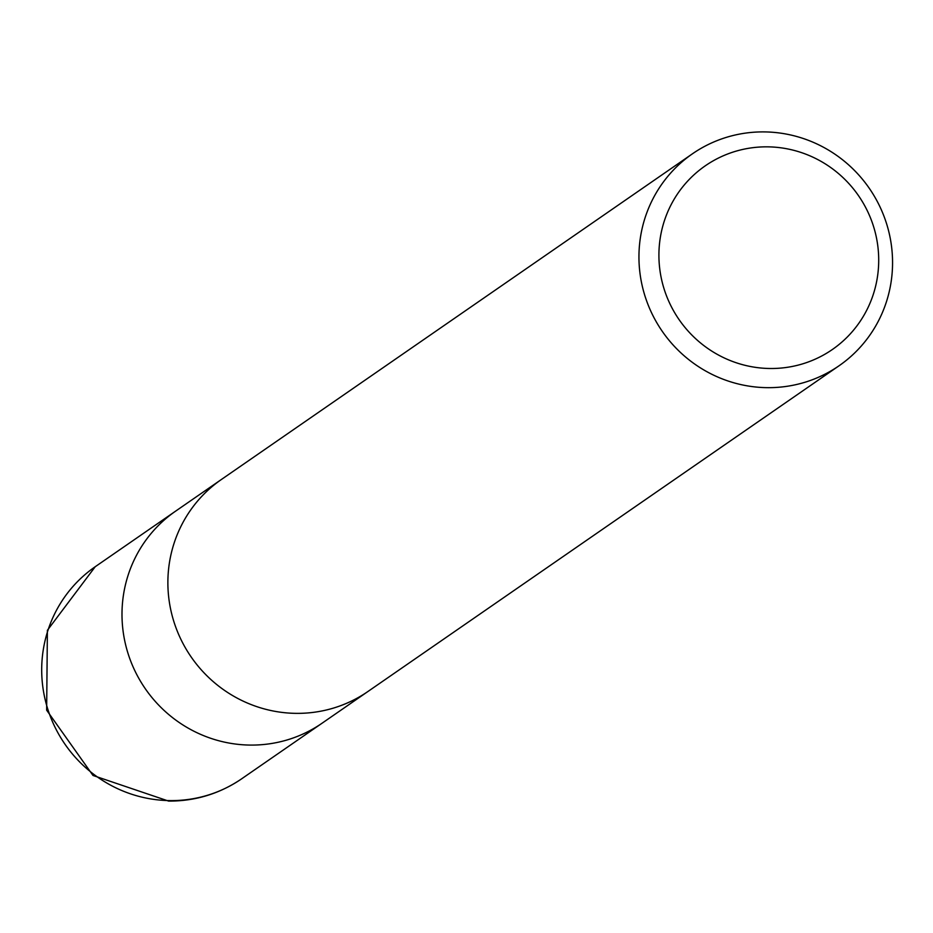 <?xml version="1.0" encoding="UTF-8"?>
<svg xmlns="http://www.w3.org/2000/svg" width="933" height="933" viewBox="0 0 933 933"><rect width="100%" height="100%" fill="white"/><g stroke="black" fill="none" stroke-linecap="round" stroke-linejoin="round"><path stroke-width="1.4" d="M296.239 713.36A128.871 125.815 -124.7 0 0 367.964 691.481A128.859 125.803 -124.7 0 1 296.239 713.36A128.871 125.815 -124.7 0 1 174.086 622.276A128.871 125.815 -124.7 0 1 221.389 479.492L692.473 153.782A128.871 125.815 -124.7 0 1 764.197 131.903A128.871 125.815 -124.7 0 1 886.35 222.987A128.871 125.815 -124.7 0 1 839.035 365.783A128.871 125.815 -124.7 0 1 767.311 387.661A128.871 125.815 -124.7 0 1 645.158 296.577A128.871 125.815 -124.7 0 1 692.473 153.782M250.359 745.082A128.859 125.803 -124.7 0 0 322.083 723.203A128.859 125.803 -124.7 0 1 250.359 745.082A128.859 125.803 -124.7 0 1 128.206 653.998A128.859 125.803 -124.7 0 1 175.509 511.214L220.794 479.9M767.462 146.843A111.68 109.033 -124.7 0 1 878.699 258.791A111.68 109.033 -124.7 0 1 770.168 368.5A111.68 109.033 -124.7 0 1 658.92 256.54A111.68 109.033 -124.7 0 1 767.462 146.843M170.063 800.607A128.871 125.815 -124.7 0 1 47.91 709.523A128.871 125.815 -124.7 0 1 95.213 566.728L47.385 630.311L46.65 710.176L92.997 775.463L168.628 801.097C195.347 801.19 219.733 793.726 241.787 778.728A128.871 125.815 -124.7 0 1 241.787 778.728A128.871 125.815 -124.7 0 1 170.063 800.607M322.083 723.203L367.369 691.889M367.964 691.481L839.035 365.783M321.488 723.611L241.787 778.717M174.914 511.622L95.213 566.728"/></g></svg>
